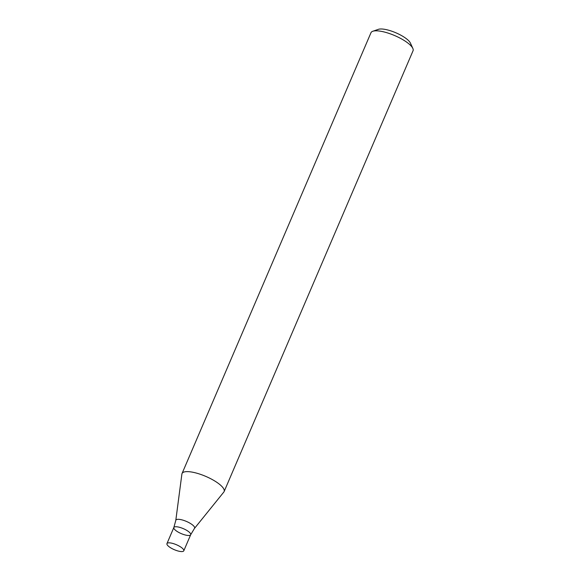 <?xml version="1.0" encoding="UTF-8"?>
<svg xmlns="http://www.w3.org/2000/svg" width="580" height="580" viewBox="0 0 580 580"><rect width="100%" height="100%" fill="white"/><g stroke="black" fill="none" stroke-linecap="round" stroke-linejoin="round"><path stroke-width="0.87" d="M224.119 491.572L413.047 50.764A22.895 6.728 -156.8 0 0 412.844 48.423A22.895 6.728 -156.8 0 0 398.395 37.279A22.895 6.728 -156.8 0 0 377.217 30.841A22.895 6.728 -156.8 0 0 372.802 31.262A22.895 6.728 -156.8 0 0 370.968 32.734L182.04 473.534A22.895 6.728 23.2 0 1 188.29 471.649A22.895 6.728 23.2 0 1 212.534 479.696A22.895 6.728 23.2 0 1 224.119 491.572A22.895 6.728 23.2 0 1 223.829 492.05L194.481 528.409A10.194 3.001 23.2 0 0 186.419 521.42A10.194 3.001 23.2 0 0 175.798 520.398L181.888 474.077A22.895 6.728 23.2 0 1 182.04 473.534M412.844 48.423L410.401 43.065A18.314 5.387 -156.8 0 0 398.837 34.155A18.314 5.387 -156.8 0 0 381.901 29A18.314 5.387 -156.8 0 0 378.37 29.341L372.802 31.262M176.182 530.801A9.157 2.69 23.2 0 1 173.848 527.51A9.157 2.69 23.2 0 1 183.323 528.641A9.157 2.69 23.2 0 1 190.682 534.724A9.157 2.69 23.2 0 1 184.955 534.912A9.157 2.69 23.2 0 1 176.182 530.801M166.953 543.598A9.157 2.69 23.2 0 1 176.429 544.729A9.157 2.69 23.2 0 1 183.787 550.812A9.157 2.69 23.2 0 1 178.06 551A9.157 2.69 23.2 0 1 169.287 546.889A9.157 2.69 23.2 0 1 166.953 543.598L173.848 527.51A9.157 2.69 23.2 0 1 183.323 528.641A9.157 2.69 23.2 0 1 190.682 534.724L194.481 528.409M173.848 527.51L175.798 520.398M183.787 550.812L190.682 534.724"/></g></svg>
